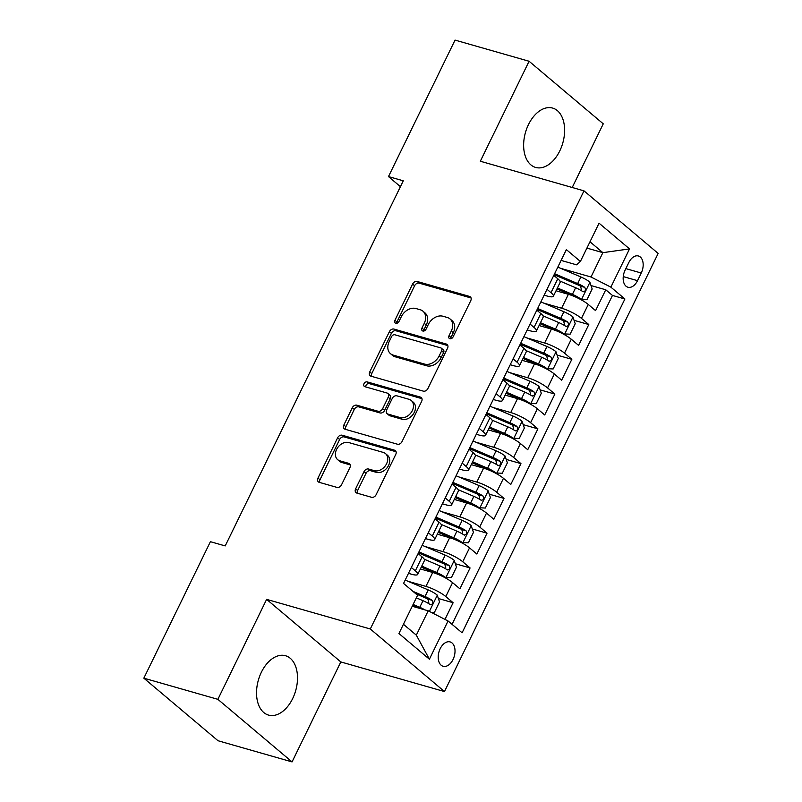 <?xml version="1.0" encoding="UTF-8"?>
<svg xmlns="http://www.w3.org/2000/svg" width="802" height="802" viewBox="0 0 802 802"><rect width="100%" height="100%" fill="white"/><g stroke="black" fill="none" stroke-linecap="round" stroke-linejoin="round"><path stroke-width="1.2" d="M449.862 338.735A2.717 2.035 -49.9 0 0 453.07 336.93L470.754 300.67A3.89 2.907 -49.9 0 0 470.353 296.87A3.89 2.907 -49.9 0 0 469.511 296.419L417.18 281.472A3.89 2.907 -49.9 0 0 412.609 284.048L394.925 320.309A2.717 2.035 -49.9 0 0 395.206 322.975A2.717 2.035 -49.9 0 0 395.797 323.286A2.717 2.035 -49.9 0 0 398.995 321.482L401.281 316.78A12.431 9.313 -49.9 0 1 415.907 308.519L420.268 309.762A12.431 9.313 -49.9 0 1 422.965 311.186A12.431 9.313 -49.9 0 1 424.248 323.346L421.962 328.038A2.717 2.035 -49.9 0 0 422.243 330.705A2.717 2.035 -49.9 0 0 422.824 331.015A2.717 2.035 -49.9 0 0 426.032 329.201L428.318 324.509A12.431 9.313 -49.9 0 1 442.945 316.249L447.305 317.492A12.431 9.313 -49.9 0 1 449.992 318.915A12.431 9.313 -49.9 0 1 451.285 331.076L449 335.767A2.717 2.035 -49.9 0 0 449.28 338.424A2.717 2.035 -49.9 0 0 449.862 338.735M292.65 698.602A30.877 19.388 106 0 0 285.502 655.725A30.877 19.388 106 0 0 261.382 672.226A30.877 19.388 106 0 0 268.53 715.093A30.877 19.388 106 0 0 292.65 698.602M559.766 150.936A30.877 19.388 106 0 0 552.608 108.069A30.877 19.388 106 0 0 528.488 124.561A30.877 19.388 106 0 0 535.646 167.438A30.877 19.388 106 0 0 559.766 150.936M453.03 659.515A12.662 7.95 106 0 0 450.092 641.921A12.662 7.95 106 0 0 440.198 648.688A12.662 7.95 106 0 0 443.135 666.282A12.662 7.95 106 0 0 453.03 659.515M355.617 488.849A3.89 2.907 -49.9 0 0 356.018 492.649A3.89 2.907 -49.9 0 0 356.86 493.09L371.547 497.29A3.89 2.907 -49.9 0 0 376.118 494.704L395.757 454.423A3.89 2.907 -49.9 0 0 395.356 450.624A3.89 2.907 -49.9 0 0 394.514 450.183L342.183 435.225A3.89 2.907 -49.9 0 0 337.612 437.812L317.973 478.082A3.89 2.907 -49.9 0 0 318.374 481.882A3.89 2.907 -49.9 0 0 319.216 482.333L336.95 487.395A3.89 2.907 -49.9 0 0 341.522 484.819L349.923 467.576A3.89 2.907 -49.9 0 0 349.522 463.777A3.89 2.907 -49.9 0 0 348.68 463.335L339.888 460.819A10.396 7.779 -49.9 0 1 337.642 459.636A10.396 7.779 -49.9 0 1 337.391 448.027A10.396 7.779 -49.9 0 1 348.8 442.564L383.246 452.408A10.396 7.779 -49.9 0 1 385.491 453.591A10.396 7.779 -49.9 0 1 385.752 465.21A10.396 7.779 -49.9 0 1 374.344 470.664L368.599 469.03A3.89 2.907 -49.9 0 0 364.028 471.606L355.617 488.849L357.622 490.533A3.89 2.907 -49.9 0 0 357.301 493.22M266.635 599.365L217.873 699.334L143.839 678.171L218.014 740.737L292.058 761.9L340.82 661.931L444.478 691.555L370.293 628.989L266.635 599.365L340.82 661.931M572.217 187.498L603.264 123.829L529.089 61.263L480.328 161.232L583.986 190.856L370.293 628.989M529.089 61.263L455.045 40.1L388.479 176.58L400.429 186.665M143.839 678.171L210.405 541.691L225.212 545.921L403.286 180.811L388.479 176.58M423.316 391.135A3.89 2.907 -49.9 0 0 427.887 388.559L447.526 348.279A3.89 2.907 -49.9 0 0 447.125 344.479A3.89 2.907 -49.9 0 0 446.283 344.038L393.962 329.081A3.89 2.907 -49.9 0 0 389.391 331.667L369.742 371.938A3.89 2.907 -49.9 0 0 370.143 375.737A3.89 2.907 -49.9 0 0 370.985 376.178L423.316 391.135M421.641 401.351L402.002 441.631A3.89 2.907 -49.9 0 1 397.431 444.208L345.101 429.25A3.89 2.907 -49.9 0 1 344.258 428.809A3.89 2.907 -49.9 0 1 343.857 425.01L352.268 407.777A3.89 2.907 -49.9 0 1 356.84 405.19L378.063 411.256A3.89 2.907 -49.9 0 0 382.634 408.679L388.208 397.241A3.89 2.907 -49.9 0 0 387.807 393.441A3.89 2.907 -49.9 0 0 386.965 393L364.87 386.684A2.717 2.035 -49.9 0 1 364.278 386.374A2.717 2.035 -49.9 0 1 364.218 383.336A2.717 2.035 -49.9 0 1 367.206 381.902L420.398 397.11A3.89 2.907 -49.9 0 1 421.24 397.551A3.89 2.907 -49.9 0 1 421.641 401.351M444.98 619.395L453.12 602.723L438.383 598.513M408.078 581.3L425.932 586.402A15.829 3.348 26 0 1 445.802 596.548L452.579 582.643L459.897 588.808L470.072 567.946L455.346 563.736M418.313 553.159L420.489 553.771M425.04 546.523L442.894 551.626A15.829 3.348 26 0 1 462.754 561.771L469.541 547.866L476.859 554.042L487.035 533.18L472.298 528.969M435.275 518.383L437.451 519.004M442.002 511.756L459.847 516.849A15.829 3.348 26 0 1 479.716 527.004L486.503 513.09L493.821 519.265L503.997 498.403L489.26 494.192M452.238 483.606L454.403 484.228M458.965 476.979L476.809 482.082A15.829 3.348 26 0 1 496.679 492.227L503.455 478.323L510.774 484.498L520.949 463.626L506.222 459.416M469.2 448.839L471.365 449.461M475.917 442.203L493.771 447.305A15.829 3.348 26 0 1 513.631 457.461L520.418 443.546L527.736 449.721L537.911 428.859L523.175 424.649M486.152 414.063L488.328 414.684M492.879 407.436L510.734 412.539A15.829 3.348 26 0 1 530.593 422.684L537.38 408.779L544.698 414.955L554.874 394.083L540.137 389.872M503.115 379.296L505.29 379.917M509.841 372.659L527.686 377.762A15.829 3.348 26 0 1 547.555 387.917L554.342 374.003L561.661 380.178L571.836 359.316L557.099 355.106M520.077 344.519L522.242 345.141M526.804 337.893L544.648 342.995A15.829 3.348 26 0 1 564.518 353.141L571.295 339.236L578.613 345.401L588.788 324.539L581.47 318.374A15.829 3.348 -154 0 0 561.611 308.219L543.756 303.116M537.029 309.752L539.205 310.374M574.062 320.329L588.788 324.539M452.579 582.643A15.829 3.348 -154 0 0 432.719 572.488L420.358 568.959M469.541 547.866A15.829 3.348 -154 0 0 449.671 537.721L437.321 534.182M486.503 513.09A15.829 3.348 -154 0 0 466.634 502.944L454.283 499.415M503.455 478.323A15.829 3.348 -154 0 0 483.596 468.167L471.235 464.639M520.418 443.546A15.829 3.348 -154 0 0 500.558 433.401L488.197 429.872M537.38 408.779A15.829 3.348 -154 0 0 517.511 398.624L505.16 395.095M554.342 374.003A15.829 3.348 -154 0 0 534.473 363.857L522.122 360.329M571.295 339.236A15.829 3.348 -154 0 0 551.435 329.081L539.074 325.552M628.818 262.535L625.089 270.184A12.271 7.709 106 0 0 627.936 287.226A12.271 7.709 106 0 0 637.52 280.67L641.249 273.021A12.271 7.709 106 0 0 638.402 255.978A12.271 7.709 106 0 0 628.818 262.535M444.478 691.555L658.161 253.422L583.986 190.856M403.436 624.287L416.318 635.154L428.198 610.813L448.057 620.969L462.092 632.808L624.908 298.986L610.873 287.156L591.004 277.001L560.718 268.349M448.057 620.969L429.401 659.214L398.935 633.51L417.591 595.264L403.556 583.425L566.362 249.612L580.397 261.452L599.054 223.197L629.53 248.901L610.873 287.156M408.469 573.36L411.496 574.222A15.829 3.348 26 0 0 417.712 574.402L424.489 560.488A15.829 3.348 -154 0 0 422.113 556.939L418.113 553.57M425.421 538.583L428.458 539.445A15.829 3.348 26 0 0 434.664 539.626L441.451 525.721A15.829 3.348 -154 0 0 439.065 522.162L435.075 518.794M442.383 503.806L445.411 504.679A15.829 3.348 26 0 0 451.626 504.859L458.413 490.944A15.829 3.348 -154 0 0 456.027 487.395L452.037 484.027M459.345 469.04L462.373 469.902A15.829 3.348 26 0 0 468.589 470.082L475.365 456.178A15.829 3.348 -154 0 0 472.99 452.619L468.99 449.25M476.308 434.263L479.335 435.135A15.829 3.348 26 0 0 485.541 435.306L492.328 421.401A15.829 3.348 -154 0 0 489.942 417.842L485.952 414.484M493.26 399.496L496.298 400.358A15.829 3.348 26 0 0 502.503 400.539L509.29 386.624A15.829 3.348 -154 0 0 506.904 383.075L502.914 379.707M510.222 364.72L513.25 365.592A15.829 3.348 26 0 0 519.465 365.762L526.252 351.857A15.829 3.348 -154 0 0 523.866 348.299L519.876 344.93M527.185 329.953L530.212 330.815A15.829 3.348 26 0 0 536.428 330.995L543.205 317.081A15.829 3.348 -154 0 0 540.829 313.532L536.829 310.163M452.057 624.337L612.467 295.437L605.751 289.773L595.575 310.635L588.257 304.459A15.829 3.348 -154 0 0 568.387 294.314L556.037 290.775M544.137 295.176L547.175 296.048A15.829 3.348 -154 0 0 553.38 296.219A15.829 3.348 -154 0 0 551.004 292.67L547.004 289.301M553.38 296.219L560.167 282.314A15.829 3.348 -154 0 0 557.781 278.755L553.791 275.387M411.336 567.475L415.326 570.844A15.829 3.348 26 0 1 417.712 574.402M428.288 532.708L432.288 536.067A15.829 3.348 26 0 1 434.664 539.626M445.25 497.932L449.24 501.3A15.829 3.348 26 0 1 451.626 504.859M462.213 463.165L466.203 466.523A15.829 3.348 26 0 1 468.589 470.082M479.175 428.388L483.165 431.757A15.829 3.348 26 0 1 485.541 435.306M496.127 393.612L500.117 396.98A15.829 3.348 26 0 1 502.503 400.539M513.09 358.845L517.079 362.213A15.829 3.348 26 0 1 519.465 365.762M530.052 324.068L534.042 327.437A15.829 3.348 26 0 1 536.428 330.995M564.518 353.141L571.836 359.316M547.555 387.917L554.874 394.083M530.593 422.684L537.911 428.859M513.631 457.461L520.949 463.626M496.679 492.227L503.997 498.403M479.716 527.004L487.035 533.18M462.754 561.771L470.072 567.946M445.802 596.548L453.12 602.723M428.198 610.813L412.228 606.252M591.004 277.001L602.873 252.66L589.991 241.793M586.914 248.099L602.873 252.66L629.53 248.901M561.099 260.409L576.568 264.83L580.397 261.452M217.873 699.334L292.058 761.9M553.992 274.976L556.167 275.597M591.014 285.562L605.751 289.773M612.467 295.437L624.908 298.986M429.401 659.214L416.318 635.154M450.694 338.785A2.717 2.035 -49.9 0 1 451.005 337.462L453.29 332.77A12.431 9.313 -49.9 0 0 451.997 320.599L449.992 318.915M422.965 311.186L424.97 312.88A12.431 9.313 -49.9 0 1 426.253 325.041L423.967 329.732A2.717 2.035 -49.9 0 0 423.656 331.056M471.075 297.983L419.185 283.156A3.89 2.907 -49.9 0 0 414.614 285.743L396.93 322.003A2.717 2.035 -49.9 0 0 396.619 323.336M447.847 345.602L395.967 330.775A3.89 2.907 -49.9 0 0 391.396 333.351L371.747 373.632A3.89 2.907 -49.9 0 0 371.426 376.308M441.631 350.875A2.717 2.035 -49.9 0 0 441.351 348.208A2.717 2.035 -49.9 0 0 440.759 347.898L394.825 334.775A2.717 2.035 -49.9 0 0 391.627 336.579L389.211 341.532A12.431 9.313 -49.9 0 0 390.504 353.692A12.431 9.313 -49.9 0 0 393.191 355.106L424.589 364.088A12.431 9.313 -49.9 0 0 439.215 355.817L441.631 350.875L443.636 352.559A2.717 2.035 -49.9 0 0 443.356 349.903L441.351 348.208M390.504 353.692L392.509 355.386A12.431 9.313 -49.9 0 0 395.196 356.8L393.191 355.106M443.636 352.559L441.22 357.512A12.431 9.313 -49.9 0 1 426.594 365.772L395.196 356.8M387.807 393.441L389.812 395.135A3.89 2.907 -49.9 0 1 390.213 398.935L384.639 410.363A3.89 2.907 -49.9 0 1 380.068 412.95L358.845 406.885A3.89 2.907 -49.9 0 0 354.273 409.461L345.862 426.704A3.89 2.907 -49.9 0 0 345.542 429.381M421.962 398.674L369.211 383.597A2.717 2.035 -49.9 0 0 366.755 384.389A2.717 2.035 -49.9 0 0 365.712 386.925M400.078 417.551A10.396 7.779 -49.9 0 0 411.486 412.088A10.396 7.779 -49.9 0 0 411.236 400.479A10.396 7.779 -49.9 0 0 408.99 399.296L396.85 395.827A3.89 2.907 -49.9 0 0 392.278 398.404L386.704 409.842A3.89 2.907 -49.9 0 0 387.105 413.642A3.89 2.907 -49.9 0 0 387.947 414.083L400.078 417.551L402.083 419.245A10.396 7.779 -49.9 0 0 413.491 413.782A10.396 7.779 -49.9 0 0 413.241 402.173L411.236 400.479M387.105 413.642L389.11 415.336A3.89 2.907 -49.9 0 0 389.952 415.777L387.947 414.083M402.083 419.245L389.952 415.777M385.491 453.591L387.496 455.285A10.396 7.779 -49.9 0 1 387.747 466.894A10.396 7.779 -49.9 0 1 376.349 472.358L370.604 470.714A3.89 2.907 -49.9 0 0 366.033 473.3L357.622 490.533M337.642 459.636L339.647 461.33A10.396 7.779 -49.9 0 0 341.893 462.513L339.888 460.819M350.243 464.899L341.893 462.513M396.078 451.747L344.188 436.92A3.89 2.907 -49.9 0 0 339.617 439.506L319.978 479.776A3.89 2.907 -49.9 0 0 319.657 482.453M579.866 299.076L587.084 299.417L592.167 288.981L589.861 282.124A10.486 2.216 -154 0 0 580.889 276.971L557.831 267.116M574.533 296.539A5.343 1.133 -154 0 0 573.009 295.818L556.929 288.951M581.38 299.507A10.486 2.216 -154 0 0 572.407 294.354L557.42 287.948M554.112 274.725A25.133 5.313 26 0 1 554.834 275.026L578.262 285.041A5.343 1.133 26 0 1 580.508 286.134L581.41 289.472M559.916 281.031L575.625 287.748A10.486 2.216 26 0 1 582.733 291.527C585.44 291.577 586.112 290.194 584.768 287.357A10.486 2.216 -154 0 0 577.661 283.577L554.603 273.723M582.733 291.527L583.234 291.768M562.914 333.853L570.122 334.183L575.214 323.757L572.899 316.89A10.486 2.216 -154 0 0 563.926 311.737L540.869 301.883M557.58 331.316A5.343 1.133 -154 0 0 556.047 330.594L539.967 323.727M564.418 334.284A10.486 2.216 -154 0 0 555.445 329.121L540.458 322.715M537.16 309.502A25.133 5.313 26 0 1 537.871 309.803L561.31 319.818A5.343 1.133 26 0 1 563.545 320.91L564.448 324.239M542.954 315.798L558.673 322.514A10.486 2.216 26 0 1 565.771 326.304C568.478 326.354 569.159 324.96 567.806 322.123A10.486 2.216 -154 0 0 560.708 318.344L537.651 308.489M565.771 326.304L566.272 326.534M545.951 368.619L553.159 368.96L558.252 358.524L555.936 351.667A10.486 2.216 -154 0 0 546.964 346.514L523.907 336.66M540.618 366.083A5.343 1.133 -154 0 0 539.084 365.371L523.014 358.494M547.455 369.05A10.486 2.216 -154 0 0 538.493 363.897L523.495 357.492M520.197 344.269A25.133 5.313 26 0 1 520.909 344.569L544.347 354.584A5.343 1.133 26 0 1 546.583 355.677L547.495 359.015M526.002 350.574L541.711 357.291A10.486 2.216 26 0 1 548.809 361.07C551.515 361.121 552.197 359.737 550.844 356.9A10.486 2.216 -154 0 0 543.746 353.121L520.688 343.266M548.809 361.07L549.31 361.311M528.989 403.396L536.207 403.727L541.29 393.301L538.974 386.434A10.486 2.216 -154 0 0 530.012 381.281L506.954 371.426M523.656 400.86A5.343 1.133 -154 0 0 522.132 400.138L506.052 393.271M530.493 403.827A10.486 2.216 -154 0 0 521.531 398.664L506.543 392.268M503.235 379.045A25.133 5.313 26 0 1 503.957 379.346L527.385 389.361A5.343 1.133 26 0 1 529.621 390.454L530.533 393.782M509.039 385.351L524.749 392.058A10.486 2.216 26 0 1 531.856 395.847C534.563 395.897 535.235 394.504 533.891 391.677A10.486 2.216 -154 0 0 526.784 387.887L503.726 378.033M531.856 395.847L532.358 396.078M512.037 438.163L519.245 438.504L524.338 428.067L522.022 421.21A10.486 2.216 -154 0 0 513.049 416.058L489.992 406.203M506.704 435.626A5.343 1.133 -154 0 0 505.17 434.915L489.09 428.037M513.541 438.594A10.486 2.216 -154 0 0 504.568 433.441L489.581 427.035M486.283 413.812A25.133 5.313 26 0 1 486.994 414.113L510.423 424.128A5.343 1.133 26 0 1 512.668 425.23L513.571 428.559M492.077 420.118L507.796 426.834A10.486 2.216 26 0 1 514.894 430.614C517.601 430.674 518.282 429.281 516.929 426.443A10.486 2.216 -154 0 0 509.831 422.664L486.774 412.809M514.894 430.614L515.395 430.854M495.075 472.939L502.283 473.27L507.375 462.844L505.059 455.977A10.486 2.216 -154 0 0 496.087 450.824L473.03 440.97M489.741 470.403A5.343 1.133 -154 0 0 488.207 469.681L472.127 462.814M496.578 473.37A10.486 2.216 -154 0 0 487.606 468.218L472.619 461.812M469.32 448.589A25.133 5.313 26 0 1 470.032 448.889L493.471 458.904A5.343 1.133 26 0 1 495.706 459.997L496.618 463.335M475.115 454.894L490.834 461.611A10.486 2.216 26 0 1 497.932 465.391C500.638 465.441 501.32 464.047 499.967 461.22A10.486 2.216 -154 0 0 492.869 457.431L469.812 447.576M497.932 465.391L498.433 465.621M478.112 507.706L485.33 508.047L490.413 497.611L488.097 490.754A10.486 2.216 -154 0 0 479.135 485.601L456.077 475.746M472.779 505.17A5.343 1.133 -154 0 0 471.245 504.458L455.175 497.581M479.616 508.137A10.486 2.216 -154 0 0 470.654 502.984L455.666 496.578M452.358 483.355A25.133 5.313 26 0 1 453.08 483.666L476.508 493.681A5.343 1.133 26 0 1 478.744 494.774L479.656 498.102M458.163 489.661L473.872 496.378A10.486 2.216 26 0 1 480.969 500.157C483.676 500.217 484.358 498.824 483.005 495.987A10.486 2.216 -154 0 0 475.907 492.207L452.849 482.353M480.969 500.157L481.471 500.398M461.15 542.483L468.368 542.814L473.451 532.388L471.135 525.531A10.486 2.216 -154 0 0 462.173 520.368L439.115 510.513M455.817 539.947A5.343 1.133 -154 0 0 454.293 539.225L438.213 532.358M462.664 542.914A10.486 2.216 -154 0 0 453.691 537.761L438.704 531.355M435.396 518.132A25.133 5.313 26 0 1 436.118 518.433L459.546 528.448A5.343 1.133 26 0 1 461.792 529.541L462.694 532.879M441.2 524.438L456.909 531.155A10.486 2.216 26 0 1 464.017 534.934C466.724 534.984 467.396 533.591 466.052 530.764A10.486 2.216 -154 0 0 458.945 526.974L435.887 517.12M464.017 534.934L464.518 535.165M444.198 577.25L451.406 577.59L456.498 567.154L454.183 560.297A10.486 2.216 -154 0 0 445.21 555.144L422.153 545.29M438.864 574.713A5.343 1.133 -154 0 0 437.331 574.001L421.25 567.124M445.701 577.681A10.486 2.216 -154 0 0 436.729 572.528L421.742 566.122M418.443 552.899A25.133 5.313 26 0 1 419.155 553.21L442.584 563.225A5.343 1.133 26 0 1 444.829 564.317L445.732 567.646M424.238 559.205L439.957 565.921A10.486 2.216 26 0 1 447.055 569.701C449.762 569.761 450.443 568.367 449.09 565.53A10.486 2.216 -154 0 0 441.992 561.751L418.935 551.896M447.055 569.701L447.556 569.941M431.326 612.417L434.443 612.367L439.536 601.931L437.22 595.074A10.486 2.216 -154 0 0 428.248 589.921L405.19 580.067M424.93 609.881A10.486 2.216 -154 0 0 419.777 607.304L413.1 604.457M419.015 608.197L412.619 605.46M416.328 597.851L422.995 600.698A10.486 2.216 26 0 1 430.093 604.477C432.799 604.528 433.481 603.144 432.128 600.307A10.486 2.216 -154 0 0 425.03 596.528L412.97 591.375M415.887 593.831L425.631 597.991A5.343 1.133 26 0 1 427.867 599.084L428.779 602.422M430.093 604.477L430.594 604.718M425.932 586.402L432.719 572.488M442.894 551.626L449.671 537.721M459.847 516.849L466.634 502.944M476.809 482.082L483.596 468.167M493.771 447.305L500.558 433.401M510.734 412.539L517.511 398.624M527.686 377.762L534.473 363.857M544.648 342.995L551.435 329.081M561.611 308.219L568.387 294.314M551.004 292.67L557.781 278.755M415.326 570.844L422.113 556.939M432.288 536.067L439.065 522.162M449.24 501.3L456.027 487.395M466.203 466.523L472.99 452.619M483.165 431.757L489.942 417.842M500.117 396.98L506.904 383.075M517.079 362.213L523.866 348.299M534.042 327.437L540.829 313.532M581.47 318.374L588.257 304.459M625.851 268.62L641.249 273.021M623.254 276.6L637.52 280.67M453.29 332.77L451.285 331.076M423.967 329.732L421.962 328.038M426.253 325.041L424.248 323.346M396.93 322.003L394.925 320.309M414.614 285.743L412.609 284.048M419.185 283.156L417.18 281.472M470.924 297.622L469.511 296.419M451.005 337.462L449 335.767M371.747 373.632L369.742 371.938M391.396 333.351L389.391 331.667M395.967 330.775L393.962 329.081M447.706 345.231L446.283 344.038M426.594 365.772L424.589 364.088M441.22 357.512L439.215 355.817M345.862 426.704L343.857 425.01M354.273 409.461L352.268 407.777M358.845 406.885L356.84 405.19M380.068 412.95L378.063 411.256M384.639 410.363L382.634 408.679M390.213 398.935L388.208 397.241M369.211 383.597L367.206 381.902M421.822 398.303L420.398 397.11M366.033 473.3L364.028 471.606M370.604 470.714L368.599 469.03M376.349 472.358L374.344 470.664M350.103 464.528L348.68 463.335M319.978 479.776L317.973 478.082M339.617 439.506L337.612 437.812M344.188 436.92L342.183 435.225M395.937 451.386L394.514 450.183M581.52 299.507L589.911 282.294M577.661 283.577L580.889 276.971M572.407 294.354L575.625 287.748M580.508 286.134L584.768 287.357M564.558 334.274L572.959 317.061M560.708 318.344L563.926 311.737M555.445 329.121L558.673 322.514M563.545 320.91L567.806 322.123M547.606 369.05L555.997 351.837M543.746 353.121L546.964 346.514M538.493 363.897L541.711 357.291M546.583 355.677L550.844 356.9M530.643 403.817L539.034 386.614M526.784 387.887L530.012 381.281M521.531 398.664L524.749 392.058M529.621 390.454L533.891 391.677M513.681 438.594L522.082 421.381M509.831 422.664L513.049 416.058M504.568 433.441L507.796 426.834M512.668 425.23L516.929 426.443M496.719 473.37L505.12 456.158M492.869 457.431L496.087 450.824M487.606 468.218L490.834 461.611M495.706 459.997L499.967 461.22M479.766 508.137L488.157 490.924M475.907 492.207L479.135 485.601M470.654 502.984L473.872 496.378M478.744 494.774L483.005 495.987M462.804 542.914L471.195 525.701M458.945 526.974L462.173 520.368M453.691 537.761L456.909 531.155M461.792 529.541L466.052 530.764M445.842 577.681L454.243 560.468M441.992 561.751L445.21 555.144M436.729 572.528L439.957 565.921M444.829 564.317L449.09 565.53M429.391 611.425L437.28 595.244M425.03 596.528L428.248 589.921M419.777 607.304L422.995 600.698M427.867 599.084L432.128 600.307"/></g></svg>
